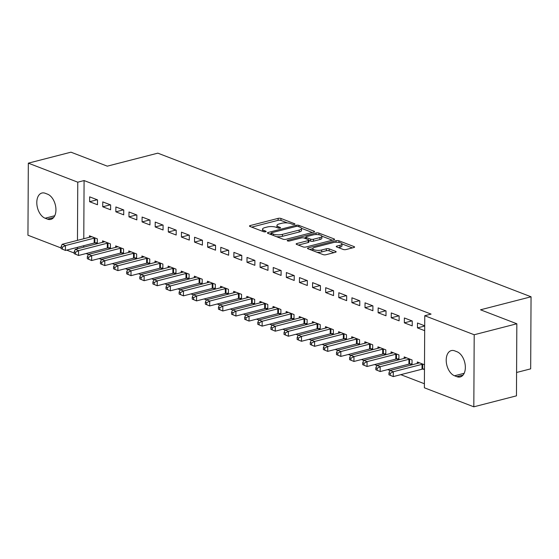 <?xml version="1.0" encoding="UTF-8"?>
<svg xmlns="http://www.w3.org/2000/svg" width="559" height="559" viewBox="0 0 559 559"><rect width="100%" height="100%" fill="white"/><g stroke="black" fill="none" stroke-linecap="round" stroke-linejoin="round"><path stroke-width="0.84" d="M294.446 224.362A1.411 0.447 0.3 0 0 294.956 224.026A1.411 0.447 0.3 0 0 294.628 223.74L280.953 218.471A2.012 0.636 0.3 0 0 278.116 218.373L250.215 225.556A2.012 0.636 0.3 0 0 249.482 226.046A2.012 0.636 0.3 0 0 249.95 226.451L263.624 231.719A1.411 0.447 0.3 0 0 265.609 231.782A1.411 0.447 0.3 0 0 266.119 231.447A1.411 0.447 0.3 0 0 265.798 231.16L264.023 230.476A6.449 2.033 0.3 0 1 262.541 229.169A6.449 2.033 0.3 0 1 264.868 227.618L267.195 227.017A6.449 2.033 0.3 0 1 276.272 227.324L278.04 228.009A1.411 0.447 0.3 0 0 280.031 228.072A1.411 0.447 0.3 0 0 280.541 227.737A1.411 0.447 0.3 0 0 280.213 227.45L278.445 226.765A6.449 2.033 0.3 0 1 276.957 225.459A6.449 2.033 0.3 0 1 279.283 223.907L281.61 223.307A6.449 2.033 0.3 0 1 290.687 223.614L292.462 224.299A1.411 0.447 0.3 0 0 294.446 224.362M343.205 249.447A2.012 0.636 0.3 0 0 346.042 249.545L353.868 247.532A2.012 0.636 0.3 0 0 354.595 247.043A2.012 0.636 0.3 0 0 354.133 246.638L338.943 240.789A2.012 0.636 0.3 0 0 336.106 240.691L308.198 247.875A2.012 0.636 0.3 0 0 307.471 248.364A2.012 0.636 0.3 0 0 307.939 248.769L323.13 254.618A2.012 0.636 0.3 0 0 325.967 254.715L335.421 252.277A2.012 0.636 0.3 0 0 336.148 251.795A2.012 0.636 0.3 0 0 335.686 251.382L329.181 248.881A2.012 0.636 0.3 0 0 326.344 248.783L321.656 249.992A5.387 1.698 0.3 0 1 315.919 250.194A5.387 1.698 0.3 0 1 312.823 248.643A5.387 1.698 0.3 0 1 314.773 247.344L333.136 242.613A5.387 1.698 0.3 0 1 338.88 242.41A5.387 1.698 0.3 0 1 341.975 243.969A5.387 1.698 0.3 0 1 340.026 245.268L336.965 246.051A2.012 0.636 0.3 0 0 336.238 246.54A2.012 0.636 0.3 0 0 336.7 246.945L343.205 249.447M424.756 315.723L474.2 334.75L473.822 406.819L424.379 387.792L424.756 315.723L431.073 314.095L84.081 180.557L77.764 182.185L77.463 240.363M61.092 247.979L27.95 235.227L28.327 163.158L70.965 152.181L107.293 166.163L157.827 153.152L531.05 296.787L480.516 309.798L516.837 323.773L474.2 334.75M28.327 163.158L77.764 182.185M313.837 232.125A2.012 0.636 0.3 0 0 314.563 231.636A2.012 0.636 0.3 0 0 314.095 231.23L298.911 225.382A2.012 0.636 0.3 0 0 296.074 225.291L268.166 232.467A2.012 0.636 0.3 0 0 267.44 232.956A2.012 0.636 0.3 0 0 267.908 233.362L283.092 239.21A2.012 0.636 0.3 0 0 285.935 239.308L313.837 232.125M318.923 233.089L334.114 238.931A2.012 0.636 0.3 0 1 334.575 239.343A2.012 0.636 0.3 0 1 333.849 239.825L305.948 247.008A2.012 0.636 0.3 0 1 303.111 246.91L296.612 244.409A2.012 0.636 0.3 0 1 296.144 244.003A2.012 0.636 0.3 0 1 296.871 243.514L308.191 240.601A2.012 0.636 0.3 0 0 308.917 240.118A2.012 0.636 0.3 0 0 308.449 239.706L304.138 238.05A2.012 0.636 0.3 0 0 301.301 237.952L289.52 240.985A1.411 0.447 0.3 0 1 288.018 241.041A1.411 0.447 0.3 0 1 287.207 240.629A1.411 0.447 0.3 0 1 287.717 240.293L316.087 232.991A2.012 0.636 0.3 0 1 318.923 233.089L318.916 234.752M516.586 372.483L530.673 368.856L531.05 296.787M404.381 317.973L404.353 322.843L412.221 325.869L412.249 321.006L404.381 317.973M409.894 364.014L411.99 364.817M412.018 364.81L412.046 359.961L404.178 356.928L404.171 358.41M378.157 307.883L378.129 312.747L385.996 315.779L386.024 310.909L378.157 307.883M383.67 353.917L385.759 354.72M385.794 354.713L385.815 349.864L377.947 346.839L377.94 348.313M351.925 297.786L351.897 302.657L359.765 305.682L359.793 300.812L351.925 297.786M357.439 343.827L359.535 344.63M359.563 344.623L359.591 339.774L351.723 336.742L351.716 338.216M325.701 287.689L325.673 292.56L333.541 295.592L333.569 290.722L325.701 287.689M331.214 333.73L333.304 334.534M333.339 334.527L333.36 329.677L325.492 326.652L325.485 328.126M299.47 277.599L299.442 282.47L307.31 285.495L307.338 280.625L299.47 277.599M304.983 323.633L307.08 324.444M307.108 324.43L307.136 319.58L299.268 316.555L299.261 318.029M273.239 267.502L273.218 272.373L281.086 275.405L281.114 270.535L273.239 267.502M278.759 313.543L280.849 314.347M280.884 314.34L280.904 309.49L273.037 306.465L273.03 307.939M247.015 257.413L246.987 262.283L254.855 265.308L254.883 260.438L247.015 257.413M252.528 303.446L254.624 304.257M254.652 304.243L254.68 299.393L246.812 296.368L246.805 297.842M220.784 247.316L220.763 252.186L228.631 255.218L228.659 250.348L220.784 247.316M226.304 293.356L228.393 294.16M228.428 294.153L228.449 289.303L220.581 286.271L220.574 287.752M194.56 237.226L194.532 242.096L202.4 245.121L202.428 240.251L194.56 237.226M200.073 283.259L202.169 284.063M202.197 284.056L202.225 279.207L194.357 276.181L194.35 277.655M168.329 227.129L168.308 231.999L176.176 235.025L176.197 230.161L168.329 227.129M173.849 273.169L175.938 273.973M175.973 273.966L175.994 269.117L168.126 266.084L168.119 267.565M142.105 217.039L142.077 221.909L149.945 224.935L149.973 220.064L142.105 217.039M147.618 263.072L149.714 263.876M149.742 263.869L149.77 259.02L141.902 255.994L141.895 257.468M115.874 206.942L115.853 211.812L123.721 214.838L123.742 209.967L115.874 206.942M121.394 252.982L123.483 253.786M123.518 253.779L123.539 248.93L115.671 245.897L115.664 247.371M89.65 196.852L89.622 201.715L97.49 204.748L97.518 199.877L89.65 196.852M95.163 242.886L97.259 243.689M97.287 243.682L97.315 238.833L89.447 235.807L89.44 237.282M84.081 180.557L83.78 238.735M83.745 245.715L83.738 247.169M86.072 253.534L88.385 254.429M99.188 258.586L101.5 259.474M112.303 263.631L114.616 264.519M125.419 268.676L127.732 269.571M138.527 273.721L140.84 274.616M151.643 278.773L153.956 279.661M164.758 283.818L167.071 284.706M177.874 288.863L180.187 289.758M190.982 293.915L193.295 294.803M204.098 298.96L206.411 299.848M217.213 304.005L219.526 304.9M230.329 309.05L232.642 309.945M243.438 314.102L245.75 314.99M256.553 319.147L258.866 320.034M269.669 324.192L271.981 325.086M282.784 329.244L285.097 330.131M295.893 334.289L298.206 335.176M309.008 339.334L311.321 340.221M322.124 344.379L324.437 345.273M335.239 349.431L337.552 350.318M348.355 354.476L350.661 355.363M361.463 359.521L363.776 360.415M374.579 364.566L376.892 365.46M387.694 369.618L390.007 370.505M400.81 374.663L424.4 383.747M108.278 247.93L110.368 248.734M110.403 248.727L110.423 243.878L102.556 240.852L102.549 242.327M102.765 201.897L102.737 206.767L110.605 209.793L110.633 204.922L102.765 201.897M134.509 258.027L136.599 258.831M136.627 258.824L136.655 253.975L128.787 250.942L128.78 252.423M128.989 211.987L128.961 216.857L136.836 219.89L136.857 215.019L128.989 211.987M160.733 268.117L162.823 268.928M162.858 268.914L162.886 264.065L155.011 261.039L155.004 262.513M155.22 222.084L155.192 226.954L163.06 229.98L163.088 225.109L155.22 222.084M186.965 278.214L189.054 279.018M189.082 279.011L189.11 274.162L181.242 271.136L181.235 272.61M181.444 232.174L181.423 237.044L189.291 240.077L189.312 235.206L181.444 232.174M213.189 288.304L215.278 289.115M215.313 289.108L215.341 284.258L207.466 281.226L207.459 282.7M207.675 242.271L207.648 247.141L215.515 250.166L215.543 245.296L207.675 242.271M239.42 298.401L241.509 299.205L241.565 294.348L233.697 291.323L233.69 292.797M233.9 252.368L233.879 257.231L241.747 260.263L241.767 255.393L233.9 252.368M265.644 308.498L267.733 309.302M267.768 309.295L267.796 304.445L259.928 301.413L259.914 302.887M260.131 262.457L260.103 267.328L267.971 270.353L267.999 265.483L260.131 262.457M291.875 318.588L293.964 319.392M293.992 319.385L294.02 314.535L286.152 311.51L286.145 312.984M286.355 272.554L286.334 277.425L294.202 280.45L294.223 275.58L286.355 272.554M318.099 328.685L320.188 329.489M320.223 329.482L320.251 324.632L312.383 321.6L312.369 323.081M312.586 282.644L312.558 287.515L320.426 290.54L320.454 285.677L312.586 282.644M344.33 338.775L346.419 339.579M346.454 339.572L346.475 334.722L338.607 331.697L338.6 333.171M338.81 292.741L338.789 297.612L346.657 300.637L346.678 295.767L338.81 292.741M370.554 348.872L372.65 349.675M372.678 349.668L372.706 344.819L364.838 341.787L364.824 343.268M365.041 302.831L365.013 307.702L372.881 310.734L372.909 305.864L365.041 302.831M396.785 358.962L398.874 359.772M398.909 359.758L398.93 354.909L391.062 351.884L391.055 353.358M391.265 312.928L391.244 317.798L399.112 320.824L399.133 315.954L391.265 312.928M423.009 369.059L424.477 369.625M424.505 364.754L417.293 361.98L417.287 363.455M424.707 325.799L417.496 323.018L417.468 327.888L424.679 330.669M457.024 351.758A13.136 7.98 75.6 0 1 465.193 364.859A13.136 7.98 75.6 0 1 460.239 376.948A13.136 7.98 75.6 0 1 456.899 376.689L454.537 375.781A13.136 7.98 75.6 0 1 446.368 362.679A13.136 7.98 75.6 0 1 451.33 350.591A13.136 7.98 75.6 0 1 454.67 350.849L457.024 351.758M516.837 323.773L516.46 395.842L473.822 406.819M74.207 253.024L66.647 250.118M45.118 218.22A13.136 7.98 75.6 0 1 36.957 205.118A13.136 7.98 75.6 0 1 41.911 193.03A13.136 7.98 75.6 0 1 45.251 193.288L47.613 194.197A13.136 7.98 75.6 0 1 55.781 207.291A13.136 7.98 75.6 0 1 50.82 219.38A13.136 7.98 75.6 0 1 47.48 219.128L45.118 218.22L54.761 215.739M77.428 247.344L77.415 248.797M89.622 201.715L97.217 199.766M102.737 206.767L110.333 204.811M115.853 211.812L123.448 209.856M128.961 216.857L136.564 214.901M142.077 221.909L149.679 219.953M155.192 226.954L162.788 224.998M168.308 231.999L175.903 230.042M181.423 237.044L189.019 235.087M194.532 242.096L202.134 240.139M207.648 247.141L215.243 245.184M220.763 252.186L228.358 250.229M233.879 257.231L241.474 255.281M246.987 262.283L254.59 260.326M260.103 267.328L267.698 265.371M273.218 272.373L280.814 270.416M286.334 277.425L293.929 275.468M299.442 282.47L307.045 280.513M312.558 287.515L320.153 285.558M325.673 292.56L333.269 290.61M338.789 297.612L346.384 295.655M351.897 302.657L359.5 300.7M365.013 307.702L372.608 305.745M378.129 312.747L385.724 310.797M391.244 317.798L398.84 315.842M404.353 322.843L411.955 320.887M417.468 327.888L424.707 326.03M276.957 225.459L276.943 227.401A6.449 2.033 0.3 0 0 276.971 227.597M262.541 229.169L262.527 231.112A6.449 2.033 0.3 0 0 262.555 231.307M287.494 222.943L280.939 220.421A2.012 0.636 0.3 0 0 278.103 220.323L251.69 227.122M271.164 233.641L269.648 234.032M312.348 232.509L301.483 228.324M298.157 226.486A1.411 0.447 0.3 0 0 296.165 226.423L271.674 232.726A1.411 0.447 0.3 0 0 271.164 233.061A1.411 0.447 0.3 0 0 271.492 233.348L273.358 234.067A6.449 2.033 0.3 0 0 282.435 234.375L299.177 230.07A6.449 2.033 0.3 0 0 301.511 228.519A6.449 2.033 0.3 0 0 300.022 227.206L298.157 226.486M276.544 236.688A6.449 2.033 0.3 0 0 282.428 236.324L282.435 234.375M301.511 228.519L301.497 230.462A6.449 2.033 0.3 0 1 299.17 232.013L282.428 236.324M321.865 236.171L332.36 240.209M298.352 245.08L308.177 242.55A2.012 0.636 0.3 0 0 308.91 242.068L308.917 240.118M304.075 238.029L305.843 237.575M319.93 237.582A5.387 1.698 0.3 0 0 321.879 236.282A5.387 1.698 0.3 0 0 318.784 234.731A5.387 1.698 0.3 0 0 313.047 234.934L306.577 236.597A2.012 0.636 0.3 0 0 305.843 237.079A2.012 0.636 0.3 0 0 306.311 237.491L310.622 239.154A2.012 0.636 0.3 0 0 313.459 239.245L319.93 237.582L319.923 239.531A5.387 1.698 0.3 0 0 321.865 238.232L321.879 236.282M319.923 239.531L313.452 241.195A2.012 0.636 0.3 0 1 310.615 241.097L308.917 240.447M341.975 243.969L341.961 245.918A5.387 1.698 0.3 0 1 340.019 247.211L338.44 247.616M312.823 248.643L312.816 250.586A5.387 1.698 0.3 0 0 312.816 250.649M317.037 252.27A5.387 1.698 0.3 0 0 321.649 251.941L321.656 249.992M333.933 252.661L329.174 250.83A2.012 0.636 0.3 0 0 326.337 250.732L321.649 251.941M312.823 248.629L309.679 249.44M352.38 247.917L341.968 243.906M91.564 236.625L91.41 236.709A2.054 0.65 -179.7 0 1 90.921 236.897L62.175 244.297L65.452 245.562L65.431 250.432L94.171 243.032A2.054 0.65 -179.7 0 1 94.855 242.913L97.294 242.683M62.398 249.118L65.431 250.432L61.092 248.615L62.398 249.118L62.412 247.169L61.099 246.666L61.092 248.615M62.412 247.169L65.452 245.562L94.198 238.162A2.054 0.65 -179.7 0 1 94.883 238.043L95.191 238.015M61.099 246.666L62.175 244.297M104.68 241.67L104.526 241.761A2.054 0.65 -179.7 0 1 104.03 241.949L75.29 249.342L78.567 250.607L78.54 255.477L107.286 248.077A2.054 0.65 -179.7 0 1 107.971 247.965L110.409 247.728M75.514 254.163L78.54 255.477L74.2 253.66L75.514 254.163L75.521 252.214L74.214 251.711L74.2 253.66M75.521 252.214L78.567 250.607L107.314 243.207A2.054 0.65 -179.7 0 1 107.992 243.095L108.306 243.06M74.214 251.711L75.29 249.342M117.795 246.715L117.642 246.805A2.054 0.65 -179.7 0 1 117.145 246.994L88.406 254.394L91.683 255.652L91.655 260.522L120.402 253.122A2.054 0.65 -179.7 0 1 121.086 253.01L123.518 252.773M88.629 259.215L91.655 260.522L87.316 258.705L88.629 259.215L88.636 257.266L87.323 256.763L87.316 258.705M88.636 257.266L91.683 255.652L120.423 248.252A2.054 0.65 -179.7 0 1 121.107 248.14L121.415 248.112M87.323 256.763L88.406 254.394M130.911 251.76L130.757 251.85A2.054 0.65 -179.7 0 1 130.261 252.039L101.514 259.439L104.799 260.697L104.771 265.567L133.51 258.174A2.054 0.65 -179.7 0 1 134.195 258.055L136.634 257.818M101.738 264.26L104.771 265.567L100.431 263.757L101.738 264.26L101.752 262.311L100.438 261.808L100.431 263.757M101.752 262.311L104.799 260.697L133.538 253.304A2.054 0.65 -179.7 0 1 134.223 253.185L134.53 253.157M100.438 261.808L101.514 259.439M144.019 256.812L143.866 256.895A2.054 0.65 -179.7 0 1 143.377 257.084L114.63 264.484L117.907 265.749L117.886 270.619L146.626 263.219A2.054 0.65 -179.7 0 1 147.31 263.1L149.749 262.87M114.854 269.305L117.886 270.619L113.547 268.802L114.854 269.305L114.868 267.356L113.554 266.853L113.547 268.802M114.868 267.356L117.907 265.749L146.654 258.349A2.054 0.65 -179.7 0 1 147.338 258.23L147.646 258.202M113.554 266.853L114.63 264.484M157.135 261.857L156.981 261.947A2.054 0.65 -179.7 0 1 156.485 262.136L127.745 269.529L131.023 270.794L130.995 275.664L159.741 268.264A2.054 0.65 -179.7 0 1 160.426 268.152L162.865 267.915M127.969 274.35L130.995 275.664L126.655 273.847L127.969 274.35L127.976 272.408L126.669 271.898L126.655 273.847M127.976 272.408L131.023 270.794L159.769 263.394A2.054 0.65 -179.7 0 1 160.454 263.282L160.761 263.247M126.669 271.898L127.745 269.529M170.25 266.902L170.097 266.992A2.054 0.65 -179.7 0 1 169.601 267.181L140.861 274.581L144.138 275.839L144.11 280.709L172.857 273.309A2.054 0.65 -179.7 0 1 173.542 273.197L175.973 272.96M141.085 279.402L144.11 280.709L139.771 278.892L141.085 279.402L141.092 277.453L139.785 276.95L139.771 278.892M141.092 277.453L144.138 275.839L172.878 268.446A2.054 0.65 -179.7 0 1 173.563 268.327L173.87 268.299M139.785 276.95L140.861 274.581M183.366 271.953L183.212 272.037A2.054 0.65 -179.7 0 1 182.716 272.226L153.97 279.626L157.254 280.891L157.226 285.754L185.965 278.361A2.054 0.65 -179.7 0 1 186.65 278.242L189.089 278.012M154.193 284.447L157.226 285.754L152.887 283.944L154.193 284.447L154.207 282.498L152.893 281.995L152.887 283.944M154.207 282.498L157.254 280.891L185.993 273.491A2.054 0.65 -179.7 0 1 186.678 273.372L186.986 273.344M152.893 281.995L153.97 279.626M196.482 276.998L196.321 277.089A2.054 0.65 -179.7 0 1 195.832 277.278L167.085 284.671L170.362 285.935L170.341 290.806L199.081 283.406A2.054 0.65 -179.7 0 1 199.766 283.287L202.204 283.057M167.309 289.492L170.341 290.806L166.002 288.989L167.309 289.492L167.323 287.543L166.009 287.04L166.002 288.989M167.323 287.543L170.362 285.935L199.109 278.536A2.054 0.65 -179.7 0 1 199.794 278.424L200.101 278.389M166.009 287.04L167.085 284.671M209.59 282.043L209.436 282.134A2.054 0.65 -179.7 0 1 208.94 282.323L180.201 289.723L183.478 290.98L183.45 295.851L212.196 288.451A2.054 0.65 -179.7 0 1 212.881 288.339L215.32 288.102M180.424 294.537L183.45 295.851L179.111 294.034L180.424 294.537L180.431 292.595L179.125 292.084L179.111 294.034M180.431 292.595L183.478 290.98L212.224 283.581A2.054 0.65 -179.7 0 1 212.909 283.469L213.217 283.441M179.125 292.084L180.201 289.723M222.706 287.088L222.552 287.179A2.054 0.65 -179.7 0 1 222.056 287.368L193.316 294.768L196.593 296.025L196.565 300.896L225.312 293.503A2.054 0.65 -179.7 0 1 225.997 293.384L228.428 293.147M193.54 299.589L196.565 300.896L192.226 299.079L193.54 299.589L193.547 297.64L192.24 297.136L192.226 299.079M193.547 297.64L196.593 296.025L225.333 288.633A2.054 0.65 -179.7 0 1 226.018 288.514L226.332 288.486M192.24 297.136L193.316 294.768M235.821 292.14L235.667 292.224A2.054 0.65 -179.7 0 1 235.171 292.413L206.425 299.813L209.709 301.077L209.681 305.948L238.42 298.548A2.054 0.65 -179.7 0 1 239.105 298.429L241.544 298.199M206.655 304.634L209.681 305.948L205.342 304.131L206.655 304.634L206.662 302.685L205.349 302.181L205.342 304.131M206.662 302.685L209.709 301.077L238.448 293.678A2.054 0.65 -179.7 0 1 239.133 293.559L239.441 293.531M205.349 302.181L206.425 299.813M248.937 297.185L248.776 297.276A2.054 0.65 -179.7 0 1 248.287 297.465L219.54 304.858L222.817 306.122L222.796 310.993L251.536 303.593A2.054 0.65 -179.7 0 1 252.221 303.481L254.659 303.244M219.764 309.679L222.796 310.993L218.457 309.176L219.764 309.679L219.778 307.736L218.464 307.226L218.457 309.176M219.778 307.736L222.817 306.122L251.564 298.723A2.054 0.65 -179.7 0 1 252.249 298.611L252.556 298.576M218.464 307.226L219.54 304.858M262.045 302.23L261.892 302.321A2.054 0.65 -179.7 0 1 261.395 302.51L232.656 309.91L235.933 311.167L235.912 316.038L264.652 308.638A2.054 0.65 -179.7 0 1 265.336 308.526L267.775 308.288M232.879 314.731L235.912 316.038L231.566 314.221L232.879 314.731L232.893 312.781L231.58 312.278L231.566 314.221M232.893 312.781L235.933 311.167L264.68 303.768A2.054 0.65 -179.7 0 1 265.364 303.656L265.672 303.628M231.58 312.278L232.656 309.91M275.161 307.275L275.007 307.366A2.054 0.65 -179.7 0 1 274.511 307.555L245.771 314.955L249.048 316.219L249.021 321.083L277.767 313.69A2.054 0.65 -179.7 0 1 278.452 313.571L280.884 313.333M245.995 319.776L249.021 321.083L244.681 319.273L245.995 319.776L246.002 317.826L244.695 317.323L244.681 319.273M246.002 317.826L249.048 316.219L277.788 308.82A2.054 0.65 -179.7 0 1 278.473 308.701L278.787 308.673M244.695 317.323L245.771 314.955M288.276 312.327L288.123 312.418A2.054 0.65 -179.7 0 1 287.626 312.6L258.88 320L262.164 321.264L262.136 326.135L290.876 318.735A2.054 0.65 -179.7 0 1 291.56 318.616L293.999 318.385M259.11 324.821L262.136 326.135L257.797 324.318L259.11 324.821L259.117 322.871L257.804 322.368L257.797 324.318M259.117 322.871L262.164 321.264L290.904 313.865A2.054 0.65 -179.7 0 1 291.588 313.753L291.896 313.718M257.804 322.368L258.88 320M301.392 317.372L301.238 317.463A2.054 0.65 -179.7 0 1 300.742 317.652L271.995 325.052L275.273 326.309L275.252 331.18L303.991 323.78A2.054 0.65 -179.7 0 1 304.676 323.668L307.115 323.43M272.219 329.866L275.252 331.18L270.912 329.363L272.219 329.866L272.233 327.923L270.919 327.413L270.912 329.363M272.233 327.923L275.273 326.309L304.019 318.909A2.054 0.65 -179.7 0 1 304.704 318.798L305.011 318.77M270.919 327.413L271.995 325.052M314.5 322.417L314.347 322.508A2.054 0.65 -179.7 0 1 313.851 322.697L285.111 330.096L288.388 331.354L288.367 336.225L317.107 328.825A2.054 0.65 -179.7 0 1 317.791 328.713L320.23 328.475M285.335 334.918L288.367 336.225L284.021 334.408L285.335 334.918L285.349 332.968L284.035 332.465L284.021 334.408M285.349 332.968L288.388 331.354L317.135 323.961A2.054 0.65 -179.7 0 1 317.819 323.843L318.127 323.815M284.035 332.465L285.111 330.096M327.616 327.469L327.462 327.553A2.054 0.65 -179.7 0 1 326.966 327.742L298.226 335.141L301.504 336.406L301.476 341.276L330.222 333.877A2.054 0.65 -179.7 0 1 330.907 333.758L333.339 333.527M298.45 339.963L301.476 341.276L297.136 339.46L298.45 339.963L298.457 338.013L297.15 337.51L297.136 339.46M298.457 338.013L301.504 336.406L330.243 329.006A2.054 0.65 -179.7 0 1 330.928 328.888L331.242 328.86M297.15 337.51L298.226 335.141M340.731 332.514L340.578 332.605A2.054 0.65 -179.7 0 1 340.082 332.794L311.342 340.186L314.619 341.451L314.591 346.321L343.338 338.922A2.054 0.65 -179.7 0 1 344.016 338.81L346.454 338.572M311.566 345.008L314.591 346.321L310.252 344.505L311.566 345.008L311.573 343.058L310.259 342.555L310.252 344.505M311.573 343.058L314.619 341.451L343.359 334.051A2.054 0.65 -179.7 0 1 344.044 333.94L344.351 333.905M310.259 342.555L311.342 340.186M353.847 337.559L353.693 337.65A2.054 0.65 -179.7 0 1 353.197 337.839L324.451 345.238L327.728 346.496L327.707 351.366L356.446 343.967A2.054 0.65 -179.7 0 1 357.131 343.855L359.57 343.617M324.674 350.053L327.707 351.366L323.368 349.55L324.674 350.053L324.688 348.11L323.375 347.6L323.368 349.55M324.688 348.11L327.728 346.496L356.474 339.096A2.054 0.65 -179.7 0 1 357.159 338.985L357.467 338.957M323.375 347.6L324.451 345.238M366.956 342.604L366.802 342.695A2.054 0.65 -179.7 0 1 366.313 342.884L337.566 350.283L340.843 351.541L340.822 356.411L369.562 349.019A2.054 0.65 -179.7 0 1 370.247 348.9L372.685 348.662M337.79 355.105L340.822 356.411L336.476 354.602L337.79 355.105L337.804 353.155L336.49 352.652L336.476 354.602M337.804 353.155L340.843 351.541L369.59 344.148A2.054 0.65 -179.7 0 1 370.275 344.03L370.582 344.002M336.49 352.652L337.566 350.283M380.071 347.656L379.917 347.74A2.054 0.65 -179.7 0 1 379.421 347.929L350.682 355.328L353.959 356.593L353.931 361.463L382.677 354.064A2.054 0.65 -179.7 0 1 383.362 353.945L385.801 353.714M350.905 360.15L353.931 361.463L349.592 359.647L350.905 360.15L350.912 358.2L349.606 357.697L349.592 359.647M350.912 358.2L353.959 356.593L382.698 349.193A2.054 0.65 -179.7 0 1 383.383 349.075L383.698 349.047M349.606 357.697L350.682 355.328M393.187 352.701L393.033 352.792A2.054 0.65 -179.7 0 1 392.537 352.981L363.797 360.373L367.074 361.638L367.046 366.508L395.793 359.109A2.054 0.65 -179.7 0 1 396.478 358.997L398.909 358.759M364.021 365.195L367.046 366.508L362.707 364.692L364.021 365.195L364.028 363.252L362.714 362.742L362.707 364.692M364.028 363.252L367.074 361.638L395.814 354.238A2.054 0.65 -179.7 0 1 396.499 354.127L396.806 354.092M362.714 362.742L363.797 360.373M406.302 357.746L406.148 357.837A2.054 0.65 -179.7 0 1 405.652 358.026L376.906 365.425L380.19 366.683L380.162 371.553L408.902 364.154A2.054 0.65 -179.7 0 1 409.586 364.042L412.025 363.804M377.129 370.247L380.162 371.553L375.823 369.737L377.129 370.247L377.143 368.297L375.83 367.794L375.823 369.737M377.143 368.297L380.19 366.683L408.929 359.29A2.054 0.65 -179.7 0 1 409.614 359.171L409.922 359.144M375.83 367.794L376.906 365.425M419.411 362.791L419.257 362.882A2.054 0.65 -179.7 0 1 418.768 363.07L390.021 370.47L393.298 371.735L393.277 376.598L422.017 369.206A2.054 0.65 -179.7 0 1 422.702 369.087L424.484 368.919M390.245 375.292L393.277 376.598L388.931 374.789L390.245 375.292L390.259 373.342L388.945 372.839L388.931 374.789M390.259 373.342L393.298 371.735L422.045 364.335A2.054 0.65 -179.7 0 1 422.73 364.216L423.037 364.189M388.945 372.839L390.021 370.47M294.628 224.306L294.628 223.74M265.791 231.726L265.798 231.16M280.213 228.016L280.213 227.45M278.438 228.114L278.445 226.765M264.016 231.824L264.023 230.476M250.208 226.556L250.215 225.556M278.103 220.323L278.116 218.373M280.939 220.421L280.953 218.471M268.166 233.466L268.166 232.467M296.067 226.444L296.074 225.291M298.904 226.772L298.911 225.382M314.095 232.041L314.095 231.23M271.485 234.738L271.492 233.348M273.351 235.458L273.358 234.067M299.17 232.013L299.177 230.07M334.107 239.748L334.114 238.931M296.871 244.514L296.871 243.514M308.177 242.55L308.191 240.601M287.717 240.978L287.717 240.293M316.08 234.556L316.087 232.991M306.304 238.882L306.311 237.491M310.615 241.097L310.622 239.154M313.452 241.195L313.459 239.245M336.958 247.043L336.965 246.051M340.019 247.211L340.026 245.268M326.337 250.732L326.344 248.783M329.174 250.83L329.181 248.881M335.679 252.2L335.686 251.382M308.198 248.867L308.198 247.875M336.099 242.243L336.106 240.691M338.936 242.417L338.943 240.789M354.127 247.448L354.133 246.638M47.48 219.128L53.622 217.542M456.899 376.689L463.041 375.11M454.537 375.781L464.173 373.3M94.171 243.032L94.198 238.162M94.855 242.913L94.883 238.043M107.286 248.077L107.314 243.207M107.971 247.965L107.992 243.095M120.402 253.122L120.423 248.252M121.086 253.01L121.107 248.14M133.51 258.174L133.538 253.304M134.195 258.055L134.223 253.185M146.626 263.219L146.654 258.349M147.31 263.1L147.338 258.23M159.741 268.264L159.769 263.394M160.426 268.152L160.454 263.282M172.857 273.309L172.878 268.446M173.542 273.197L173.563 268.327M185.965 278.361L185.993 273.491M186.65 278.242L186.678 273.372M199.081 283.406L199.109 278.536M199.766 283.287L199.794 278.424M212.196 288.451L212.224 283.581M212.881 288.339L212.909 283.469M225.312 293.503L225.333 288.633M225.997 293.384L226.018 288.514M238.42 298.548L238.448 293.678M239.105 298.429L239.133 293.559M251.536 303.593L251.564 298.723M252.221 303.481L252.249 298.611M264.652 308.638L264.68 303.768M265.336 308.526L265.364 303.656M277.767 313.69L277.788 308.82M278.452 313.571L278.473 308.701M290.876 318.735L290.904 313.865M291.56 318.616L291.588 313.753M303.991 323.78L304.019 318.909M304.676 323.668L304.704 318.798M317.107 328.825L317.135 323.961M317.791 328.713L317.819 323.843M330.222 333.877L330.243 329.006M330.907 333.758L330.928 328.888M343.338 338.922L343.359 334.051M344.016 338.81L344.044 333.94M356.446 343.967L356.474 339.096M357.131 343.855L357.159 338.985M369.562 349.019L369.59 344.148M370.247 348.9L370.275 344.03M382.677 354.064L382.698 349.193M383.362 353.945L383.383 349.075M395.793 359.109L395.814 354.238M396.478 358.997L396.499 354.127M408.902 364.154L408.929 359.29M409.586 364.042L409.614 359.171M422.017 369.206L422.045 364.335M422.702 369.087L422.73 364.216M271.157 234.619L271.164 233.061M305.836 238.7L305.843 237.079"/></g></svg>

